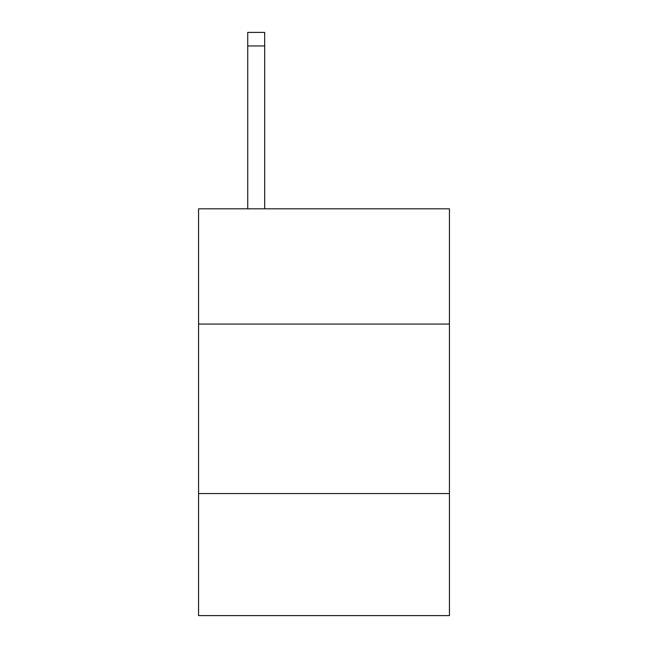<?xml version="1.0" encoding="UTF-8"?>
<svg xmlns="http://www.w3.org/2000/svg" width="648" height="648" viewBox="0 0 648 648"><rect width="100%" height="100%" fill="white"/><g stroke="black" fill="none" stroke-linecap="round" stroke-linejoin="round"><path stroke-width="0.97" d="M198.572 324.065L449.429 324.065L449.429 208.81L198.572 208.81L198.572 615.6L449.429 615.6L449.429 493.565L198.572 493.565M449.429 493.565L449.429 324.065M264.676 208.81L264.676 45.959L247.73 45.959L247.73 32.4L264.676 32.4L264.676 45.959M247.73 208.81L247.73 45.959"/></g></svg>
